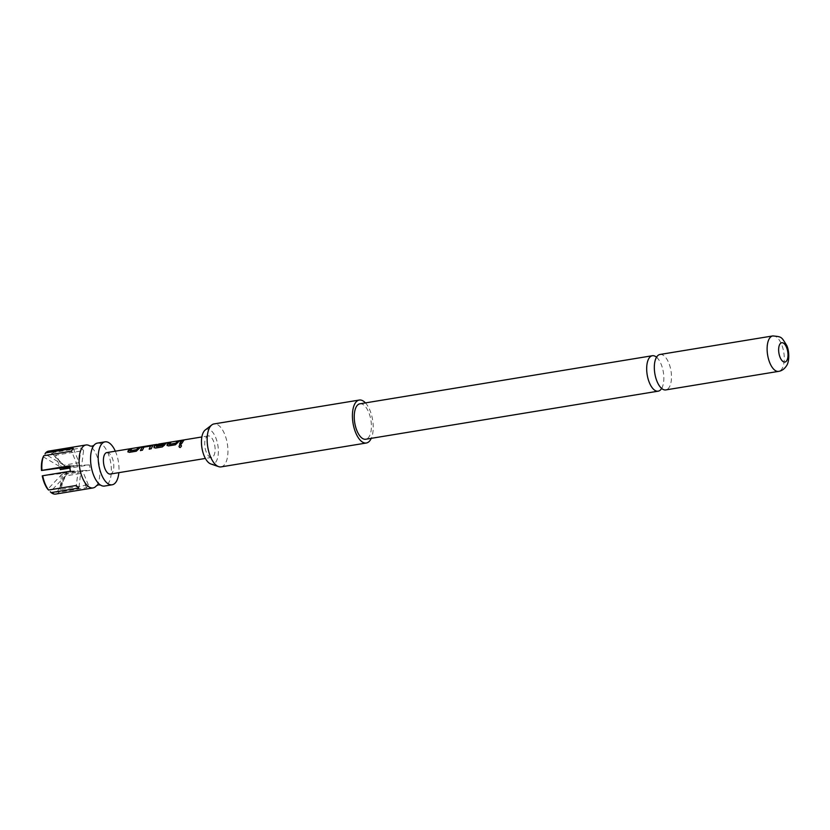 <?xml version="1.0" encoding="UTF-8"?>
<svg xmlns="http://www.w3.org/2000/svg" width="830" height="830" viewBox="0 0 830 830"><rect width="100%" height="100%" fill="white"/><g stroke="black" fill="none" stroke-linecap="round" stroke-linejoin="round"><path stroke-width="0.62" stroke-dasharray="4.15 3.11" d="M180.473 445.025C181.936 445.554 181.853 446.395 180.245 447.536L179.488 447.339M96.488 485.706A21.767 9.929 80.7 0 0 96.519 485.675A21.767 9.929 80.7 0 0 97.079 484.876A21.767 9.929 80.7 0 0 96.622 455.286A21.767 9.929 80.7 0 0 89.993 446.011A21.767 9.929 80.7 0 0 89.962 445.99M661.655 388.43A17.959 8.186 80.7 0 0 662.911 385.483A17.959 8.186 80.7 0 0 661.147 364.235A17.959 8.186 80.7 0 0 658.657 359.608A17.959 8.186 80.7 0 0 656.52 357.211M140.073 447.422L136.379 451.344L129.356 452.495L127.976 451.323M131.316 448.864L129.988 450.628M152.855 445.409L151.299 448.885L149.338 449.061M150.697 446.25L144.13 447.277L142.532 450.327L140.571 450.503M165.896 443.262L164.838 445.264L162.472 447.048L155.449 448.21L154.069 447.028M156.746 444.392L168.065 443.075L158.862 444.247L156.289 446.301M163.966 444.071L158.177 444.963L159.09 444.299M179.218 440.989L175.514 444.911L168.49 446.063L167.11 444.88M170.451 442.432L169.123 444.195M183.492 440.284L181.677 443.894L179.705 444.071M55.755 494.068A21.767 9.929 80.7 0 0 58.857 492.252L86.569 487.698A21.767 9.929 80.7 0 0 87.524 486.442A21.767 9.929 80.7 0 0 88.354 484.907L60.642 489.461A21.767 9.929 80.7 0 0 62.489 474.812L90.2 470.257A21.767 9.929 80.7 0 0 89.453 464.873L69.907 468.089M61.731 469.427A21.767 9.929 80.7 0 0 55.849 455.151L83.56 450.597A21.767 9.929 80.7 0 0 81.029 448.003L53.317 452.558A21.767 9.929 80.7 0 0 48.69 451.115M97.432 443.096A21.767 9.929 -99.3 0 1 108.087 453.398A21.767 9.929 -99.3 0 1 108.554 482.987A21.767 9.929 -99.3 0 1 104.487 486.058M115.329 451.188A21.767 9.929 -99.3 0 1 118.856 472.664M206.11 437.462A10.883 4.959 -99.3 0 1 208.143 435.926A10.883 4.959 -99.3 0 1 214.265 443.376A10.883 4.959 -99.3 0 1 213.704 455.867A10.883 4.959 -99.3 0 1 211.671 457.403A10.883 4.959 -99.3 0 1 205.56 449.953A10.883 4.959 -99.3 0 1 206.11 437.462M106.842 452.578A10.883 4.959 -99.3 0 1 112.953 460.038A10.883 4.959 -99.3 0 1 112.403 472.529A10.883 4.959 -99.3 0 1 110.369 474.055M157.866 444.372L168.054 442.857L157.783 444.424M205.218 430.013A17.71 8.072 -99.3 0 1 215.707 437.576A17.71 8.072 -99.3 0 1 217.937 456.5A17.71 8.072 -99.3 0 1 210.789 463.949M221.081 466.885A21.767 9.929 80.7 0 0 224.681 434.235A21.767 9.929 80.7 0 0 214.026 423.933M365.439 402.903A21.767 9.929 -99.3 0 1 369.952 410.352A21.767 9.929 -99.3 0 1 371.269 438.333M659.995 354.472A17.959 8.186 -99.3 0 1 668.793 362.98A17.959 8.186 -99.3 0 1 669.167 387.382A17.959 8.186 -99.3 0 1 665.826 389.913M359.909 403.805A17.959 8.186 -99.3 0 1 370.004 416.1A17.959 8.186 -99.3 0 1 369.08 436.715A17.959 8.186 -99.3 0 1 365.729 439.246M61.026 474.999A20.677 9.431 -99.3 0 1 59.303 488.694L67.178 473.142L62.489 474.812M65.394 475.932L57.519 491.485A20.677 9.431 -99.3 0 1 50.288 491.827L65.394 475.932L80.686 473.422L78.84 488.061M42.247 475.881L62.862 473.339L47.756 489.233M43.222 456.801L62.105 467.954M63.889 465.163L45.007 454.01A20.677 9.431 -99.3 0 1 52.238 453.668L63.889 465.163L79.182 462.652L73.299 448.366M66.431 467.757L54.77 456.261A20.677 9.431 -99.3 0 1 59.968 468.213M69.803 467.197L81.714 465.236L89.453 464.873M88.354 484.907L82.471 470.62L67.178 473.142M82.471 470.62L90.2 470.257M59.303 488.694L60.642 489.461M86.569 487.698L80.686 473.422M58.857 492.252L57.519 491.485M62.862 473.339L78.155 470.828L76.308 485.477M70.415 471.191L78.155 470.828M69.668 465.806L77.397 465.443L69.751 466.699M77.397 465.443L71.515 451.157M52.238 453.668L53.317 452.558M81.029 448.003L79.182 462.652M83.56 450.597L81.714 465.236M55.849 455.151L54.77 456.261M772.782 335.932A17.959 8.186 -99.3 0 1 782.877 348.226A17.959 8.186 -99.3 0 1 781.953 368.842A17.959 8.186 -99.3 0 1 778.613 371.373M658.657 359.608L656.8 357.159L655.254 360.168M662.911 385.483L661.935 388.388L659.508 386.043M208.143 435.926L201.856 436.964M211.671 457.403L205.394 458.44"/><path stroke-width="1.25" d="M180.141 447.474C178.585 446.831 178.657 445.98 180.369 444.911C181.832 445.461 181.749 446.312 180.141 447.474L179.456 447.318M180.245 447.536C178.689 446.914 178.761 446.084 180.473 445.025L181.251 445.233M89.993 446.011L89.951 445.99A21.767 9.929 80.7 0 0 85.957 444.984A21.767 9.929 80.7 0 0 81.9 448.044A21.767 9.929 80.7 0 0 82.367 477.634A21.767 9.929 80.7 0 0 93.022 487.936A21.767 9.929 80.7 0 0 96.488 485.706L98.407 484.845L100.503 485.052M656.52 357.211A17.959 8.186 80.7 0 0 652.349 355.728A17.959 8.186 80.7 0 0 648.998 358.259A17.959 8.186 80.7 0 0 649.382 382.671A17.959 8.186 80.7 0 0 658.18 391.169A17.959 8.186 80.7 0 0 661.52 388.637A17.959 8.186 80.7 0 0 661.655 388.43M130.071 450.804L136.566 449.642L138.569 447.453L140.581 447.121L136.286 451.209L129.262 452.36L127.893 451.157L129.812 448.885L131.814 448.563L130.154 450.877L136.649 449.808L138.62 447.661L140.623 447.329M128.017 452.06L129.812 448.885M149.296 449.217L150.552 446.011L143.881 447.163L142.438 450.192L140.436 450.524L141.982 447.37L144.731 446.436L152.751 445.596L151.205 448.75L149.193 449.082L150.552 446.011M140.529 450.659L141.982 447.37M201.856 436.964L158.717 444.05L156.465 446.55L163.137 445.368L163.821 443.832L158.115 444.766L159.038 444.081L165.803 443.459L162.379 446.914L155.355 448.076L153.986 446.862L154.463 445.949L157.866 444.372M154.11 447.775L154.536 446.135L156.746 444.392L106.842 452.578A10.883 4.959 -99.3 0 0 104.808 454.114A10.883 4.959 -99.3 0 0 104.258 466.605A10.883 4.959 -99.3 0 0 110.369 474.055L205.394 458.44M158.177 444.963L165.865 443.656M169.206 444.372L175.701 443.199L177.703 441.01L179.716 440.689L175.421 444.776L168.397 445.928L167.027 444.714L168.947 442.452L170.949 442.12L169.289 444.434L175.784 443.376L177.755 441.228L179.757 440.896M167.152 445.627L168.947 442.452M179.664 444.226L182.04 440.523L184.042 440.19M69.907 468.089L60.279 469.614L69.803 467.197M85.957 444.984L48.69 451.115A21.767 9.929 80.7 0 0 45.577 452.921L73.299 448.366A21.767 9.929 80.7 0 0 72.345 449.621A21.767 9.929 80.7 0 0 71.515 451.157L43.803 455.722A21.767 9.929 80.7 0 0 41.956 470.361L41.5 470.496A20.677 9.431 -99.3 0 1 43.222 456.801L43.803 455.722M118.856 472.664A21.767 9.929 -99.3 0 1 116.2 481.732A21.767 9.929 -99.3 0 1 112.133 484.793L104.487 486.058A21.767 9.929 -99.3 0 1 100.451 485.021A21.767 9.929 -99.3 0 1 93.832 475.756A21.767 9.929 -99.3 0 1 93.375 446.167A21.767 9.929 -99.3 0 1 93.935 445.368A21.767 9.929 -99.3 0 1 97.432 443.096L105.078 441.84A21.767 9.929 -99.3 0 1 115.329 451.188M112.133 484.793A21.767 9.929 -99.3 0 1 99.901 469.894A21.767 9.929 -99.3 0 1 101.021 444.911A21.767 9.929 -99.3 0 1 105.078 441.84M156.372 446.478L162.877 445.316L163.821 443.832M180.546 441.664L181.988 440.315L184.001 439.983L181.573 443.76L179.571 444.092L180.546 441.664M167.11 445.565L167.11 444.88M154.058 447.712L154.069 447.028M127.976 451.997L127.976 451.323M180.473 445.025L181.21 445.191M218.643 466.647L210.789 463.949A17.71 8.072 -99.3 0 1 204.107 455.753A17.71 8.072 -99.3 0 1 205.218 430.013L211.785 424.939A21.767 9.929 80.7 0 0 210.426 456.583A21.767 9.929 80.7 0 0 218.643 466.647A21.767 9.929 80.7 0 0 221.081 466.885L366.352 443.002A21.767 9.929 -99.3 0 1 355.686 432.7A21.767 9.929 -99.3 0 1 359.286 400.05A21.767 9.929 -99.3 0 1 365.439 402.903M359.286 400.05L214.026 423.933A21.767 9.929 80.7 0 0 211.785 424.939M665.826 389.913A17.959 8.186 -99.3 0 1 659.508 386.043A17.959 8.186 -99.3 0 1 657.028 381.416A17.959 8.186 -99.3 0 1 655.254 360.168A17.959 8.186 -99.3 0 1 656.644 357.004A17.959 8.186 -99.3 0 1 659.995 354.472L772.782 335.932A17.959 8.186 -99.3 0 0 769.431 338.464A17.959 8.186 -99.3 0 0 768.518 359.079A17.959 8.186 -99.3 0 0 778.613 371.373L665.826 389.913M786.736 360.687A9.794 4.472 80.7 0 0 786.529 347.365A9.794 4.472 80.7 0 0 779.91 344.108A9.794 4.472 80.7 0 0 780.117 357.429A9.794 4.472 80.7 0 0 786.736 360.687M658.18 391.169L365.729 439.246A17.959 8.186 -99.3 0 1 355.645 426.952A17.959 8.186 -99.3 0 1 356.558 406.337A17.959 8.186 -99.3 0 1 359.909 403.805L652.349 355.728M371.269 438.333A21.767 9.929 -99.3 0 1 366.352 443.002M48.597 490.032L47.756 489.233A20.677 9.431 -99.3 0 1 42.247 475.881L42.703 475.746A21.767 9.929 80.7 0 0 48.597 490.032L76.308 485.477A21.767 9.929 80.7 0 0 78.84 488.061L51.128 492.615A21.767 9.929 80.7 0 0 55.755 494.068L93.022 487.936M69.751 466.699L41.5 470.496M59.968 468.213A20.677 9.431 -99.3 0 1 60.279 469.614M50.288 491.827L51.128 492.615M41.956 470.361L69.668 465.806A21.767 9.929 80.7 0 0 70.415 471.191L42.703 475.746M45.577 452.921L45.007 454.01M168.988 442.67L171.001 442.338M157.783 444.424L156.777 444.61M142.044 447.567L151.755 445.285M151.797 445.492L152.824 445.803M129.853 449.103L131.866 448.771M89.951 445.99L92.047 446.187L93.966 445.326M778.613 371.373C781.642 370.906 784.194 369.163 786.259 366.165C789.818 361.724 789.237 350.177 786.653 345.301C781.248 336.814 782.182 336.804 772.782 335.932"/></g></svg>
